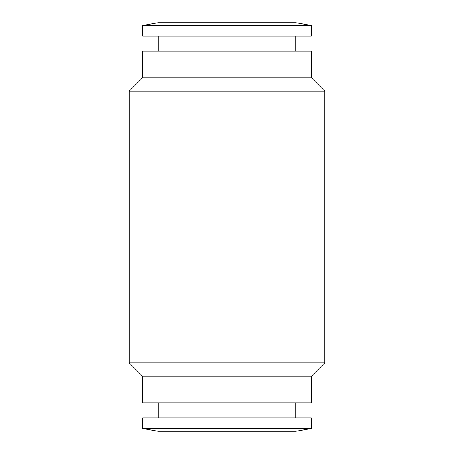 <?xml version="1.0" encoding="UTF-8"?>
<svg xmlns="http://www.w3.org/2000/svg" width="454" height="454" viewBox="0 0 454 454"><rect width="100%" height="100%" fill="white"/><g stroke="black" fill="none" stroke-linecap="round" stroke-linejoin="round"><path stroke-width="0.68" d="M311.387 376.23L142.613 376.23L129.294 362.905L324.706 362.905L311.387 376.23L311.387 402.874L142.613 402.874L142.613 376.23M311.387 77.77L142.613 77.77L142.613 51.126L311.387 51.126L311.387 77.77L324.706 91.095L129.294 91.095L129.294 362.905M311.387 428.559L142.613 428.559L142.613 417.975L311.387 417.975L311.387 428.559L295.838 431.3L158.162 431.3L142.613 428.559M311.387 25.441L142.613 25.441L142.613 36.025L311.387 36.025L311.387 25.441L295.838 22.7L158.162 22.7L142.613 25.441M324.706 91.095L324.706 362.905M295.838 402.874L295.838 417.975M295.838 36.025L295.838 51.126M158.162 36.025L158.162 51.126M158.162 402.874L158.162 417.975M142.613 77.77L129.294 91.095"/></g></svg>
